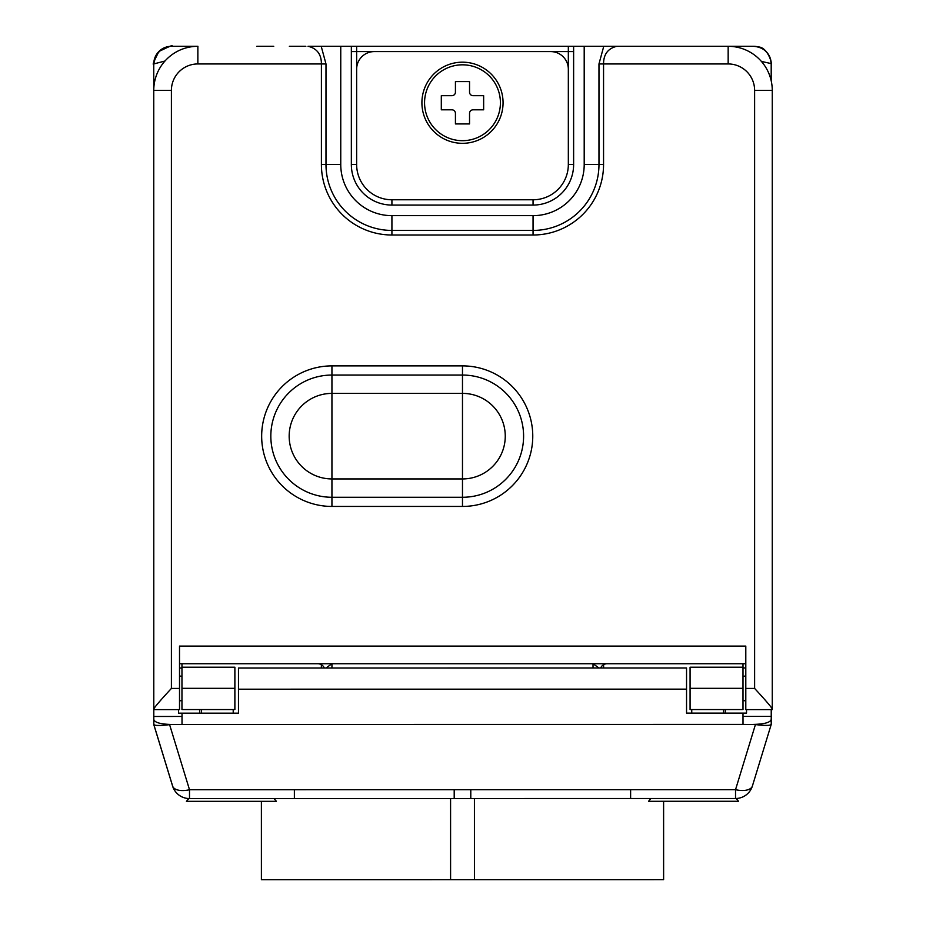 <?xml version="1.0" encoding="UTF-8"?>
<svg xmlns="http://www.w3.org/2000/svg" width="926" height="926" viewBox="0 0 926 926"><rect width="100%" height="100%" fill="white"/><g stroke="black" fill="none" stroke-linecap="round" stroke-linejoin="round"><path stroke-width="1.39" d="M754.621 90.401A26.46 26.46 0 0 0 728.16 63.94L728.16 46.3A44.101 44.101 0 0 1 772.261 90.401L754.621 90.401L754.621 688.435L745.8 688.435L745.8 709.605L772.261 709.605L772.261 90.401A44.101 44.101 0 0 0 728.16 46.3L308.173 46.3C317.005 48.465 321.415 54.345 321.403 63.94L197.863 63.94L197.863 46.3A44.101 44.101 0 0 0 153.762 90.401L153.762 64.079M234.88 688.319L181.959 688.319L181.959 709.571L234.88 709.571L234.88 667.206L181.959 667.206L181.959 663.734M742.999 688.319L690.078 688.319L690.078 709.571L742.999 709.571L742.999 667.206L690.078 667.206L742.999 667.206L742.999 663.734L745.8 663.734L742.999 663.734M603.613 667.97L603.613 664.683M321.357 668.005L321.357 664.683M201.405 713.182L201.405 709.571L201.405 713.182M199.646 709.571L199.646 713.182L178.486 713.182L238.468 713.17L238.468 668.016L686.548 667.97L686.548 713.124L742.999 713.124L743.011 724.41L182.017 724.468L182.017 713.182L182.017 724.468L171.437 724.479C160.476 724.19 154.596 722.512 153.797 719.421L153.762 63.94L165.025 61.012M725.324 713.124L725.324 709.571L725.347 713.124L746.53 713.124L746.53 709.605L746.53 713.124L742.999 713.124M745.8 667.959L742.999 667.959M179.517 668.016L181.959 668.016M153.762 668.016L153.797 724.479C154.746 725.752 160.013 725.799 169.597 724.641L171.437 724.479M178.486 713.182L178.486 709.605M755.431 724.572C765.015 725.741 770.282 725.683 771.231 724.41L752.398 786.024A17.64 17.64 -79.3 0 1 752.282 786.359A17.64 17.64 0 0 0 752.398 786.024A17.64 8.531 -163 0 1 735.533 789.681L755.431 724.572L743.011 724.41M753.59 724.41C764.552 724.12 770.432 722.442 771.231 719.352L771.231 709.605M153.82 724.56L153.739 668.016M153.797 719.421L153.797 724.479L172.63 786.081A17.64 8.531 -17 0 0 189.506 789.739L169.597 724.641M276.399 801.326L273.98 798.559L276.399 801.326L186.427 801.337L188.788 798.617M735.533 798.501L189.506 798.559A17.64 17.64 100.7 0 1 186.219 798.258A17.64 17.64 0 0 0 189.506 798.559L189.506 789.739L735.533 789.681L735.533 798.501A17.64 17.64 0 0 0 735.58 798.501A17.64 17.64 -79.3 0 1 735.533 798.501M752.282 786.359A17.64 17.64 -79.3 0 1 735.58 798.501M771.231 724.41L771.231 719.352L771.231 724.41L752.398 786.024M172.595 786.07A17.64 17.64 0 0 0 186.184 798.247A17.64 17.64 100.7 0 0 186.207 798.247A17.64 17.64 100.7 0 1 172.595 786.07L153.751 724.468L172.595 786.07A17.64 8.531 163 0 0 172.815 786.649M663.606 801.291L663.618 879.654L645.26 879.665L261.398 879.7L261.387 801.337M598.948 667.982L593.022 663.734L593.022 667.982M573.622 51.59L568.332 51.59L568.332 164.492L568.332 69.23A17.64 17.64 0 0 0 550.692 51.59L356.637 51.59L356.637 69.23A17.64 17.64 0 0 1 374.278 51.59L568.332 51.59L568.332 46.3L573.622 46.3L573.622 164.492A40.57 40.57 0 0 1 533.052 205.074L391.918 205.074A40.57 40.57 0 0 1 351.348 164.492L351.348 46.3L356.637 46.3L356.637 51.59L351.348 51.59M754.621 688.435C766.716 701.538 772.597 708.494 772.261 709.304M745.8 688.435L745.8 646.093L179.517 646.093L179.517 709.605L153.762 709.605M179.517 663.734L745.8 663.734M179.517 688.435L171.403 688.435C159.307 701.538 153.427 708.494 153.762 709.304M728.16 63.94L603.555 63.94L603.555 164.492A70.515 70.515 0 0 1 533.052 235.007L391.918 235.007A70.515 70.515 0 0 1 321.403 164.492L321.403 63.94L325.987 63.94L321.206 46.3M365.434 46.3L320.188 46.3L340.756 46.3L340.756 164.492A51.162 51.162 0 0 0 391.918 215.654L533.052 215.654A51.162 51.162 0 0 0 584.202 164.492L584.202 46.3L604.771 46.3L559.57 46.3M573.622 164.492L568.332 164.492A35.281 35.281 0 0 1 533.052 199.773L391.918 199.773A35.281 35.281 0 0 1 356.637 164.492L356.637 69.23L356.637 164.492L351.348 164.492M421.909 102.751A40.57 40.57 0 0 0 462.479 143.322A40.57 40.57 0 0 0 503.061 102.751A40.57 40.57 0 0 0 462.479 62.181A40.57 40.57 0 0 0 421.909 102.751M584.202 164.492L598.972 164.492L598.972 63.94L603.555 63.94C603.555 54.333 607.965 48.453 616.797 46.3L753.556 46.3A17.64 17.64 0 0 1 771.196 63.94L771.196 80.793L771.196 63.605L761.392 61.405M607.225 663.734L607.167 663.734A7.061 7.061 0 0 0 600.673 667.982M325.998 668.005L331.936 663.734L331.936 668.005M324.308 668.005A7.061 7.061 0 0 0 317.826 663.734M723.553 713.124L723.553 709.571L723.553 713.124M690.078 688.319L690.078 667.206M607.236 46.3L610.697 46.3M668.132 46.3L651.233 46.3M635.595 46.3L619.228 46.3M616.947 46.3L614.378 46.3M611.496 46.3L609.007 46.3M315.963 46.3L313.474 46.3M310.58 46.3L308.022 46.3M305.742 46.3L289.363 46.3M273.737 46.3L256.838 46.3M181.959 688.319L181.959 667.206L234.88 667.206M469.54 81.581L455.43 81.581L455.43 92.172A3.53 3.53 0 0 1 451.9 95.691L441.308 95.691L441.308 109.812L451.9 109.812A3.53 3.53 0 0 1 455.43 113.342L455.43 123.922L469.54 123.922L469.54 113.342A3.53 3.53 0 0 1 473.07 109.812L483.65 109.812L483.65 95.691L473.07 95.691A3.53 3.53 0 0 1 469.54 92.172L469.54 81.581M424.559 102.751A37.931 37.931 0 0 0 462.479 140.683A37.931 37.931 0 0 0 500.41 102.751A37.931 37.931 0 0 0 462.479 64.82A37.931 37.931 0 0 0 424.559 102.751M648.57 801.291L650.978 798.513L648.57 801.291L738.531 801.279L736.112 798.49L738.531 801.279M186.427 801.337L188.846 798.548M233.213 713.182L233.213 709.571M691.745 713.124L691.745 709.571M686.548 689.141L238.468 689.187M153.797 716.469L182.017 716.458M771.231 716.4L742.999 716.4M172.63 786.081A17.64 17.64 100.7 0 0 186.219 798.258M450.58 798.536L450.592 879.677M474.425 798.536L474.436 879.677M171.403 688.435L171.403 90.401L153.762 90.401A44.101 44.101 0 0 1 197.863 46.3M171.403 90.401A26.46 26.46 0 0 1 197.863 63.94M462.479 365.886L331.936 365.886A70.272 70.272 0 0 0 261.664 436.169A70.272 70.272 0 0 0 331.936 506.441L462.479 506.441A70.272 70.272 0 0 0 532.763 436.169A70.272 70.272 0 0 0 462.479 365.886L462.479 375.053L331.936 375.053A61.104 61.104 0 0 0 270.832 436.169A61.104 61.104 0 0 0 331.936 497.274L462.479 497.274A61.104 61.104 0 0 0 523.595 436.169A61.104 61.104 0 0 0 462.479 375.053L462.479 393.388L331.936 393.388A42.781 42.781 0 0 0 289.167 436.169A42.781 42.781 0 0 0 331.936 478.939L331.936 506.441M325.987 63.94L325.987 164.492A65.931 65.931 0 0 0 391.918 230.424L533.052 230.424A65.931 65.931 0 0 0 598.972 164.492L603.555 164.492M340.756 164.492L321.403 164.492M391.918 235.007L391.918 215.654M533.052 199.773L533.052 205.074M391.918 199.773L391.918 205.074M598.972 63.94L603.752 46.3M533.052 235.007L533.052 215.654M331.936 365.886L331.936 478.939L462.479 478.939A42.781 42.781 0 0 0 505.26 436.169A42.781 42.781 0 0 0 462.479 393.388L462.479 506.441M197.933 46.3L171.403 46.3A17.64 17.64 -45 0 0 153.762 63.94L153.762 63.778M294.375 789.728L294.375 798.548M454.203 789.716L454.203 798.536M630.618 798.513L630.618 789.693M470.79 798.536L470.79 789.716M179.517 700.785A12.351 12.351 0 0 0 181.959 700.542M181.959 676.327A12.351 12.351 0 0 0 179.517 676.084M742.999 700.461A12.351 12.351 0 0 0 745.8 700.785M745.8 676.084A12.351 12.351 0 0 0 742.999 676.408M606.831 663.734L605.835 663.734M604.377 663.734L603.046 663.734M602.039 663.734L599.296 663.734M596.228 663.734L593.045 663.734M153.762 63.906L153.762 63.871C156.216 52.087 162.328 46.231 172.097 46.312M153.762 63.72L153.762 63.94C152.2 65.433 153.913 61.266 158.913 51.486C169.713 46.231 173.891 44.506 171.426 46.3L171.518 46.3M621.253 46.3L619.124 46.3M616.832 46.3L615.153 46.3M614.852 46.3L612.977 46.3M303.716 46.3L305.835 46.3M308.126 46.3L309.805 46.3M310.106 46.3L312.074 46.3M313.752 46.3L316.623 46.3M757.433 46.728L758.255 46.937C768.013 47.133 772.608 65.052 771.196 63.952L771.196 64.01M771.196 63.906L771.196 63.917C770.027 53.129 764.147 47.261 753.556 46.3L753.498 46.3"/></g></svg>
